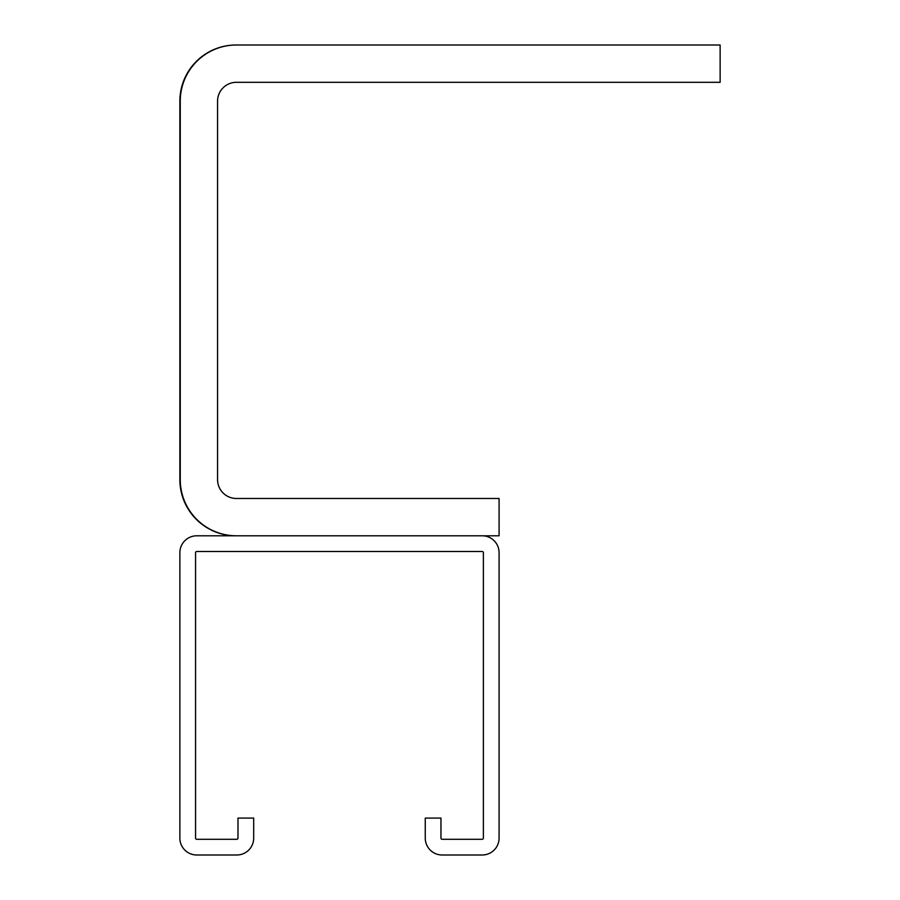 <?xml version="1.0" encoding="UTF-8"?>
<svg xmlns="http://www.w3.org/2000/svg" width="900" height="900" viewBox="0 0 900 900"><rect width="100%" height="100%" fill="white"/><g stroke="black" fill="none" stroke-linecap="round" stroke-linejoin="round"><path stroke-width="1.35" d="M196.751 551.498L482.197 551.498A1.181 1.181 0 0 1 483.379 552.679L483.379 838.114A1.181 1.181 0 0 1 482.197 839.295L442.147 839.295A1.181 1.181 0 0 1 440.966 838.114L440.966 818.089L425.261 818.089L425.261 838.114A16.886 16.886 0 0 0 442.147 855L482.197 855A16.886 16.886 0 0 0 499.084 838.114L499.084 552.679A16.886 16.886 0 0 0 482.197 535.793L196.751 535.793A16.886 16.886 0 0 0 179.865 552.679L179.865 838.114A16.886 16.886 0 0 0 196.751 855L236.801 855A16.886 16.886 0 0 0 253.688 838.114L253.688 818.089L237.982 818.089L237.982 838.114A1.181 1.181 0 0 1 236.801 839.295L196.751 839.295A1.181 1.181 0 0 1 195.57 838.114L195.57 552.679A1.181 1.181 0 0 1 196.751 551.498M498.69 535.793L236.014 535.793A56.149 56.149 0 0 1 179.865 479.644L179.865 101.149A56.149 56.149 0 0 1 236.014 45L719.741 45M236.407 45L720.135 45L720.135 82.305L236.407 82.305A18.844 18.844 0 0 0 217.564 101.149L217.564 479.644A18.844 18.844 0 0 0 236.407 498.488L499.084 498.488L499.084 535.793L236.407 535.793A56.149 56.149 0 0 1 180.259 479.644L180.259 101.149A56.149 56.149 0 0 1 236.407 45M180.259 479.644L180.259 101.149M499.084 535.793L236.407 535.793M217.564 479.644A18.844 18.844 0 0 0 236.407 498.488"/></g></svg>
